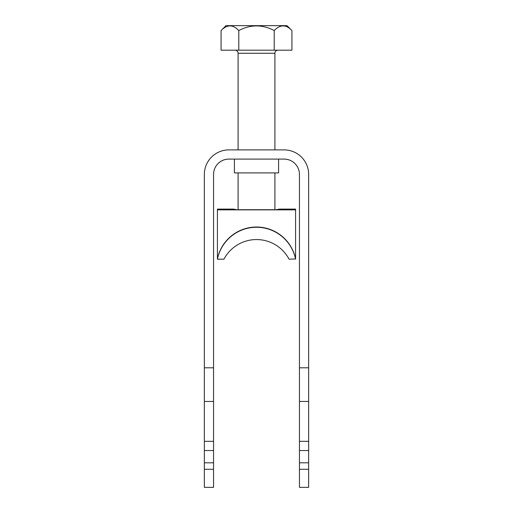 <?xml version="1.0" encoding="UTF-8"?>
<svg xmlns="http://www.w3.org/2000/svg" width="513" height="513" viewBox="0 0 513 513"><rect width="100%" height="100%" fill="white"/><g stroke="black" fill="none" stroke-linecap="round" stroke-linejoin="round"><path stroke-width="0.77" d="M278.591 159.101L278.591 172.9L234.409 172.9L234.409 159.101M308.653 367.802L308.653 174.439A24.541 24.541 0 0 0 284.112 149.892L228.888 149.892A24.541 24.541 0 0 0 204.347 174.439L204.347 367.802L213.549 367.802L213.549 174.439A15.339 15.339 0 0 1 228.888 159.101L284.112 159.101A15.339 15.339 0 0 1 299.451 174.439L299.451 367.802L308.653 367.802L308.653 401.455L299.451 401.455L299.451 367.802M308.653 462.809L299.451 462.809L299.451 487.35L308.653 487.35L308.653 401.455M204.347 462.809L204.347 450.536L213.549 450.536L213.549 462.809L204.347 462.809L204.347 487.35L213.549 487.35L213.549 469.28L204.347 469.28M299.451 462.809L299.451 401.455M308.653 450.536L299.451 450.536M204.347 367.802L204.347 450.536M213.549 367.802L213.549 450.536M213.549 462.809L213.549 469.28M204.347 401.455L213.549 401.455M213.549 441.334L204.347 441.334M299.451 441.334L308.653 441.334M299.451 469.28L308.653 469.28M277.975 50.191A3.065 3.065 0 0 0 274.904 53.262L238.096 53.262A3.065 3.065 0 0 0 235.025 50.191M274.904 172.9L274.904 209.714L238.096 209.714L238.096 172.9M238.096 149.892L238.096 53.262M274.904 149.892L274.904 53.262M221.077 30.556L225.983 25.65L287.017 25.65L291.923 30.556C286.068 24.374 280.169 24.374 274.211 30.556C262.412 24.374 250.601 24.374 238.789 30.556C232.934 24.374 227.035 24.374 221.077 30.556L221.077 50.191L291.923 50.191L291.923 30.556M283.234 25.817L284.228 25.9M230.1 25.817L231.344 25.945M274.211 30.556L274.211 50.191M238.789 30.556L238.789 50.191M288.101 209.817L220.911 209.817M224.899 209.817L236.865 209.714L233.492 209.105L217.422 209.105L217.422 258.943A39.879 39.879 0 0 1 295.578 258.943L289.056 259.187A36.814 36.814 180 0 0 223.944 259.187L217.422 259.187A39.879 39.879 0 0 1 295.578 259.187M217.422 209.862L295.578 209.862L295.578 258.943M295.578 209.862L295.578 209.105L279.508 209.105L276.135 209.714L288.101 209.593M220.911 209.593L224.899 209.593"/></g></svg>
